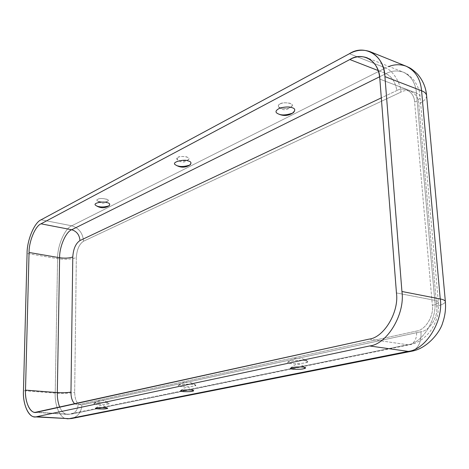 <?xml version="1.0" encoding="UTF-8"?>
<svg xmlns="http://www.w3.org/2000/svg" width="469" height="469" viewBox="0 0 469 469"><rect width="100%" height="100%" fill="white"/><g stroke="black" fill="none" stroke-linecap="round" stroke-linejoin="round"><path stroke-width="0.35" stroke-dasharray="2.35 1.76" d="M277.425 113.463L279.119 114.213C282.666 115.609 287.462 115.057 293.488 112.56M280.063 103.995C281.816 101.621 295.511 102.987 291.765 106.316L290.334 107.383C289.197 108.521 280.954 109.57 278.656 107.061C278.006 105.677 278.475 104.651 280.063 103.995C277.595 105.074 277.748 106.451 280.521 108.128C285.105 108.855 288.376 108.609 290.334 107.383C292.826 106.328 292.709 104.95 289.971 103.239C285.328 102.494 282.027 102.746 280.063 103.995M175.517 164.877L178.021 165.944C181.339 166.987 185.407 166.583 190.226 164.742M95.717 205.375L98.666 206.542C101.773 207.351 105.314 207.046 109.295 205.621M97.951 199.284C98.766 197.648 110.661 198.926 107.847 200.861L107.219 201.312C106.815 202.239 98.525 202.567 97.288 200.662L97.951 199.284C92.997 200.732 105.367 203.417 107.219 201.312C112.261 199.888 99.827 197.15 97.951 199.284M177.933 157.432C179.14 155.474 191.868 156.839 188.649 159.343L187.729 160.017C187.014 161.043 178.689 161.67 176.989 159.448L177.933 157.432C175.986 158.264 176.414 159.325 179.217 160.609C183.426 161.16 186.257 160.961 187.729 160.017C189.705 159.202 189.3 158.135 186.515 156.828C182.265 156.271 179.404 156.47 177.933 157.432M304.809 360.555L307.787 361.353C310.437 363.088 293.143 364.384 290.839 363.51C288.511 363.323 287.509 362.83 287.831 362.033C289.977 360.339 302.927 359.987 304.809 360.555C301.649 360.057 296.818 360.256 290.317 361.159C286.823 362.396 286.993 363.182 290.839 363.51C293.94 363.991 298.7 363.792 305.126 362.918C308.737 361.693 308.631 360.907 304.809 360.555M181.749 386.591C179.363 386.444 178.232 386.04 178.355 385.377C180.02 384.158 190.385 383.97 192.337 384.351L195.72 385.113C197.402 386.438 184 387.142 181.749 386.591C184.768 386.943 188.855 386.784 194.014 386.116C196.476 385.19 195.919 384.603 192.337 384.351C189.265 383.988 185.126 384.146 179.92 384.832C177.558 385.77 178.167 386.35 181.749 386.591M97.452 404.425C95.084 404.313 93.888 403.979 93.853 403.428C95.178 402.513 103.842 402.402 105.76 402.666L109.353 403.358C110.485 404.378 99.604 404.794 97.452 404.425C100.348 404.694 103.93 404.559 108.198 404.032C109.916 403.311 109.101 402.853 105.76 402.666C102.822 402.39 99.199 402.525 94.902 403.07C93.267 403.797 94.122 404.249 97.452 404.425M406.224 66.24C399.195 63.843 392.307 64.411 385.559 67.958C392.436 69.94 400.731 83.019 400.948 92.1L83.529 241.224C82.866 233.193 78.944 228.045 71.763 225.794L385.559 67.958L349.423 53.718L385.559 67.958L71.763 225.794C78.944 228.045 82.866 233.193 83.529 241.224C79.267 244.068 76.869 249.52 76.336 257.587C71.417 259.334 65.162 259.691 57.587 258.665C57.259 246.02 64.828 228.268 71.763 225.794L41.108 219.791L71.763 225.794C64.828 228.268 57.259 246.02 57.587 258.665L55.207 393.11L57.587 258.665L27.079 253.448L57.587 258.665C65.162 259.691 71.417 259.334 76.336 257.587L74.671 392.36C75.011 400.772 77.403 404.97 81.829 404.964C77.403 404.97 75.011 400.772 74.671 392.36L76.336 257.587C76.869 249.52 79.267 244.068 83.529 241.224L400.948 92.1C408.704 87.592 418.577 93.794 418.764 103.708L436.692 306.128C438.392 316.739 429.639 330.838 420.969 331.747L81.829 404.964C81.442 412.04 78.106 416.548 71.827 418.489M74.782 403.868L78.094 404.7L416.63 331.05C425.289 330.129 434.054 315.965 432.359 305.319L414.614 102.154C414.432 92.211 404.571 86.009 396.821 90.54L381.309 97.88L396.821 90.54C395.555 82.386 391.955 76.74 386.01 73.604L378.143 70.543L386.01 73.604L379.603 76.787L386.01 73.604C391.679 70.667 397.454 70.192 403.34 72.179C411.213 76.019 415.593 82.995 416.478 93.108L434.745 300.312L396.446 292.932L434.745 300.312L416.478 93.108C418.682 93.923 419.872 95.113 420.054 96.684C419.843 98.807 418.026 100.636 414.614 102.154L432.359 305.319C436.047 304.445 438.052 303.42 438.374 302.247C438.251 301.385 437.044 300.74 434.745 300.312C437.712 318.85 422.37 343.455 407.579 344.756L67.495 414.397C64.411 414.203 61.826 411.8 59.727 407.18C61.826 411.8 64.411 414.203 67.495 414.397L71.27 414.121C75.568 412.691 77.836 409.554 78.094 404.7L74.782 403.868M36.758 412.233L69.16 414.279L36.758 412.233M369.121 339.11L407.579 344.756L410.012 344.68C414.795 342.857 417.005 338.313 416.63 331.05L78.094 404.7C77.836 409.554 75.568 412.691 71.27 414.121L407.579 344.756L369.121 339.11M67.366 418.805C60.431 419.339 54.521 405.732 55.207 393.11C63.081 393.573 69.57 393.327 74.671 392.36C69.57 393.327 63.081 393.573 55.207 393.11L23.462 390.659L55.207 393.11C54.539 405.615 60.325 419.163 67.214 418.799L67.395 418.805M72.003 418.454C78.188 416.437 81.465 411.94 81.829 404.964L420.969 331.747C421.525 342.118 418.383 348.625 411.536 351.258C418.383 348.625 421.525 342.118 420.969 331.747C429.639 330.838 438.392 316.739 436.692 306.128L418.764 103.708C423.695 101.527 426.315 98.9 426.626 95.834M379.855 79.12L416.478 93.108L379.855 79.12M407.579 344.756C422.37 343.455 437.712 318.85 434.745 300.312C437.044 300.74 438.251 301.385 438.374 302.247C438.052 303.42 436.047 304.445 432.359 305.319C434.054 315.965 425.289 330.129 416.63 331.05C417.005 338.313 414.795 342.857 410.012 344.68L407.579 344.756M445.38 301.725C444.893 303.42 441.997 304.885 436.692 306.128C442.05 304.873 444.946 303.39 445.38 301.69M178.021 165.944L175.629 164.953M98.666 206.542L95.811 205.445M279.119 114.213L277.537 113.527M416.478 93.108C415.593 82.995 411.213 76.019 403.34 72.179C397.454 70.192 391.679 70.667 386.01 73.604C391.955 76.74 395.555 82.386 396.821 90.54C404.571 86.009 414.432 92.211 414.614 102.154C418.026 100.636 419.843 98.807 420.054 96.684C419.872 95.113 418.682 93.923 416.478 93.108M426.62 95.787C426.35 98.871 423.73 101.509 418.764 103.708C418.577 93.794 408.704 87.592 400.948 92.1C400.731 83.019 392.436 69.94 385.559 67.958L388.959 66.475M291.765 106.316C287.051 110.643 282.684 110.889 278.656 107.061M107.847 200.861C104.452 204.079 100.935 204.015 97.288 200.662M188.649 159.343C185.021 162.966 181.134 163.001 176.989 159.448M307.787 361.353C300.828 356.827 294.174 357.05 287.831 362.033M290.61 368.235C295.241 363.235 300.224 363.07 305.559 367.737M178.355 385.377C184.018 381.086 189.804 380.998 195.72 385.113M93.853 403.428C99.012 399.641 104.177 399.617 109.353 403.358M95.793 408.264C99.604 404.466 103.45 404.442 107.337 408.206M180.635 390.818C184.774 386.52 189.083 386.438 193.568 390.577M35.146 412.362L67.495 414.397L71.27 414.121L410.012 344.68C417.363 343.408 424.181 338.858 430.466 331.026C436.487 322.326 439.125 312.735 438.374 302.247L420.054 96.684C419.878 90.734 417.422 84.737 412.679 78.698C405.603 72.138 405.345 73.357 403.34 72.179L366.993 57.763M71.628 418.524L72.003 418.448M406.236 66.252L406.635 66.416M426.585 95.406L426.62 95.84"/><path stroke-width="0.7" d="M277.537 113.527C274.846 112.056 275.713 110.203 280.128 107.981C285.65 106.727 289.59 106.621 291.935 107.659C289.625 106.633 285.738 106.727 280.257 107.934C275.784 110.104 274.84 111.95 277.425 113.463C283.047 116.418 288.406 116.119 293.488 112.56C295.552 110.033 295.03 108.398 291.935 107.659C295.523 108.585 295.681 110.438 292.398 113.217C286.471 115.093 282.045 115.427 279.119 114.213M190.226 164.742C191.68 162.749 190.906 161.465 187.917 160.879C185.009 158.921 170.452 161.928 175.517 164.877C180.571 167.978 185.472 167.937 190.226 164.742M109.295 205.621C110.315 204.021 109.394 202.983 106.539 202.52C104.036 201.201 92.106 202.878 95.717 205.375C100.307 208.447 104.833 208.529 109.295 205.621M292.562 367.514L290.61 368.235C288.968 369.607 302.024 369.525 303.513 368.757L305.559 367.737C304.873 366.506 293.799 366.916 292.562 367.514C294.72 366.981 298.29 366.834 303.261 367.075C306.157 367.737 306.239 368.3 303.513 368.757C301.368 369.279 297.833 369.425 292.926 369.191C289.994 368.54 289.871 367.983 292.562 367.514M96.626 407.966L95.793 408.264C94.363 409.085 105.883 409.179 106.457 408.64L107.337 408.206C107.254 407.403 97.024 407.52 96.626 407.966C98.607 407.098 111.798 408.018 106.457 408.64C104.499 409.49 91.379 408.599 96.626 407.966M181.872 390.366L180.635 390.818C179.105 391.867 191.34 391.908 192.296 391.269L193.603 390.618C193.269 389.628 182.617 389.85 181.872 390.366C183.449 389.962 186.51 389.845 191.041 390.015C193.996 390.501 194.412 390.917 192.296 391.269C190.713 391.662 187.688 391.779 183.203 391.615C180.225 391.14 179.779 390.724 181.872 390.366M72.783 256.971L70.971 392.066C70.925 397.407 72.197 401.341 74.782 403.868C72.197 401.341 70.925 397.407 70.971 392.066L72.783 256.971C69.336 258.202 64.945 258.454 59.616 257.727L29.055 252.469C28.885 241.476 35.286 225.982 41.014 223.819L349.821 59.528C362.801 51.051 379.638 61.304 379.855 79.12L396.446 292.932C399.26 312.096 383.812 337.674 369.121 339.11L36.758 412.233C30.696 414.543 24.693 402.349 25.502 390.126L29.055 252.469L25.502 390.126L57.312 392.594L59.616 257.727L57.312 392.594C62.846 392.922 67.401 392.746 70.971 392.066C67.401 392.746 62.846 392.922 57.312 392.594L25.502 390.126C24.857 400.977 29.494 412.679 35.146 412.362L369.121 339.11C383.812 337.674 399.26 312.096 396.446 292.932L379.855 79.12C379.052 68.709 374.766 61.591 366.993 57.763C361.177 55.817 355.455 56.403 349.821 59.528L41.014 223.819C35.286 225.982 28.885 241.476 29.055 252.469L59.616 257.727C59.334 246.94 65.807 231.803 71.71 229.746L41.014 223.819L71.71 229.746C65.807 231.803 59.334 246.94 59.616 257.727C64.945 258.454 69.336 258.202 72.783 256.971C73.322 248.881 75.72 243.411 79.965 240.556C75.72 243.411 73.322 248.881 72.783 256.971M381.309 97.88L79.965 240.556C79.501 234.916 76.746 231.311 71.71 229.746L379.603 76.787L71.71 229.746C76.746 231.311 79.501 234.916 79.965 240.556L381.309 97.88M384.926 76.611C384.627 55.524 364.636 43.652 349.423 53.718L41.108 219.791C34.372 222.388 26.891 240.556 27.079 253.448L23.462 390.659C22.506 404.976 29.512 419.374 36.652 416.718L369.595 345.958C386.913 344.434 405.316 314.189 401.933 291.495L384.926 76.611L401.933 291.495L440.25 298.964L421.572 90.757L384.926 76.611L421.572 90.757L440.25 298.964C443.504 299.58 445.21 300.494 445.38 301.714L426.626 95.834C426.368 93.618 424.685 91.924 421.572 90.757C420.517 78.939 415.399 70.766 406.224 66.24L369.894 51.596C378.952 56.104 383.964 64.441 384.926 76.611M59.727 407.18C57.986 402.701 57.177 397.841 57.312 392.594C57.177 397.841 57.986 402.701 59.727 407.18M34.829 416.859L69.101 418.665L34.829 416.859C28.158 417.252 22.694 403.434 23.462 390.659L27.079 253.448C26.891 240.556 34.372 222.388 41.108 219.791L349.423 53.718C356.123 49.949 362.947 49.245 369.894 51.596M71.827 418.489L67.366 418.805M69.101 418.665L408.106 351.381L369.595 345.958L36.652 416.718L69.101 418.665L72.003 418.454L411.454 351.275L408.106 351.381L69.101 418.665M445.38 301.69C445.181 300.482 443.475 299.574 440.25 298.964C443.815 320.913 425.547 350.003 408.106 351.381C425.547 350.003 443.815 320.913 440.25 298.964L401.933 291.495C405.316 314.189 386.913 344.434 369.595 345.958L408.106 351.381L411.454 351.275C427.781 348.52 440.473 331.513 442.707 322.66C445.069 315.848 445.96 308.872 445.38 301.719M378.143 70.543L349.821 59.528L378.143 70.543M175.629 164.953C170.229 162.069 184.892 158.862 187.917 160.879C191.288 161.582 191.833 163.001 189.54 165.147C184.71 166.606 180.87 166.87 178.021 165.944M95.811 205.445C91.877 202.977 103.948 201.154 106.539 202.52C109.693 203.065 110.461 204.191 108.837 205.891C104.792 207.058 101.404 207.275 98.666 206.542M388.959 66.475C394.693 64.271 400.397 64.171 406.066 66.182C415.335 70.667 420.505 78.856 421.572 90.757C424.656 91.912 426.339 93.589 426.62 95.787M67.395 418.805L71.628 418.524M406.635 66.416C408.95 67.671 410.475 67.36 417.65 74.249C422.897 80.41 425.875 87.463 426.585 95.406"/></g></svg>
